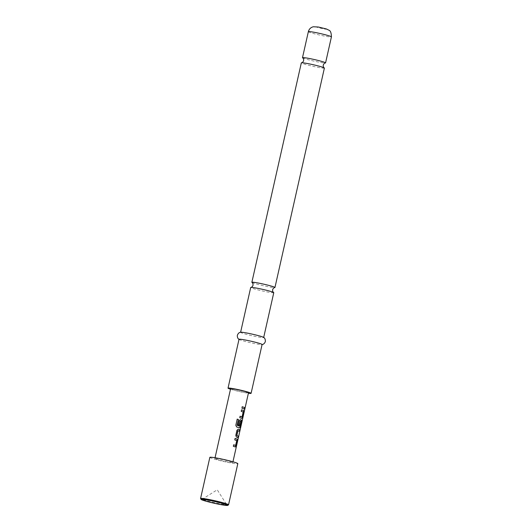 <?xml version="1.0" encoding="UTF-8"?>
<svg xmlns="http://www.w3.org/2000/svg" width="532" height="532" viewBox="0 0 532 532"><rect width="100%" height="100%" fill="white"/><g stroke="black" fill="none" stroke-linecap="round" stroke-linejoin="round"><path stroke-width="0.4" stroke-dasharray="2.66 2" d="M244.68 409.061L244.7 409.427M244.8 408.556C244.534 409.673 244.481 409.613 244.634 408.396C244.999 407.306 245.053 407.359 244.8 408.556M324.394 68.063A11.824 0.805 12.7 0 1 318.887 67.517A11.824 0.805 12.7 0 1 303.021 63.687A11.824 0.805 12.7 0 1 301.325 62.869M273.774 292.686A11.824 0.805 12.7 0 1 268.268 292.141A11.824 0.805 12.7 0 1 252.401 288.311A11.824 0.805 12.7 0 1 250.705 287.486M235.477 445.424L236.607 440.609L234.692 439.891L235.024 438.421M235.27 446.913L233.249 446.282L233.674 444.845M239.294 431.166L237.87 430.681M237.851 437.563L236.421 437.058M239.799 426.225L240.936 421.404L240.052 420.998M239.56 427.868L236.687 426.99M239.147 425.261L238.057 424.948L239.008 420.746L240.231 419.655L240.816 419.848M241.914 416.862L243.044 412.041L241.129 411.322L241.462 409.859M241.708 418.352L239.786 417.733M244.288 409.002L241.927 408.21M228.494 504.861A14.337 0.971 12.7 0 1 217.794 503.352A14.337 0.971 12.7 0 1 202.639 499.501A14.337 0.971 12.7 0 1 200.591 498.577M209.854 457.347A14.337 0.971 -167.3 0 0 211.909 458.345A14.337 0.971 -167.3 0 0 227.53 462.288A14.337 0.971 -167.3 0 0 237.817 463.651M248.504 392.756A9.177 0.625 12.7 0 1 241.92 391.885A9.177 0.625 12.7 0 1 231.925 389.364A9.177 0.625 12.7 0 1 230.609 388.726M231.467 461.876A9.177 0.625 -167.3 0 0 221.472 459.355A9.177 0.625 -167.3 0 0 214.888 458.478A9.177 0.625 -167.3 0 0 216.205 459.116A9.177 0.625 -167.3 0 0 226.2 461.643A9.177 0.625 -167.3 0 0 232.783 462.514A9.177 0.625 -167.3 0 0 231.467 461.876M302.622 57.862A11.824 0.805 -167.3 0 0 304.191 58.513A11.824 0.805 -167.3 0 0 320.058 62.344A11.824 0.805 -167.3 0 0 325.371 62.989M252.002 282.479A11.824 0.805 -167.3 0 0 253.571 283.137A11.824 0.805 -167.3 0 0 269.431 286.967A11.824 0.805 -167.3 0 0 274.745 287.606M239.021 339.31A11.824 0.805 -167.3 0 0 239.194 339.502A11.824 0.805 -167.3 0 0 240.723 340.134A11.824 0.805 -167.3 0 0 252.554 343.167A11.824 0.805 -167.3 0 0 261.864 344.61A11.824 0.805 -167.3 0 0 262.096 344.51M240.83 332.234A11.824 0.805 -167.3 0 0 240.597 332.334A11.824 0.805 -167.3 0 0 242.293 333.158A11.824 0.805 -167.3 0 0 255.18 336.41A11.824 0.805 -167.3 0 0 263.666 337.534A11.824 0.805 -167.3 0 0 263.5 337.341M230.496 389.218A11.824 0.805 -167.3 0 0 248.391 393.248M242.166 406.734L241.834 408.197M239.686 417.72L240.112 416.27M237.139 419.149L235.816 425.307M236.607 426.977L235.749 425.301M236.314 437.038L235.703 435.395L236.86 430.268L238.196 429.198M238.083 429.178L238.668 429.371M308.354 31.681A11.824 0.805 -167.3 0 0 310.05 32.505A11.824 0.805 -167.3 0 0 322.937 35.757A11.824 0.805 -167.3 0 0 331.423 36.881M325.77 28.808A5.373 0.366 -167.3 0 0 318.562 27.066A5.373 0.366 -167.3 0 0 316.833 27.192A5.373 0.366 -167.3 0 0 324.041 28.934A5.373 0.366 -167.3 0 0 325.77 28.808M201.861 499.462L217.236 489.792L226.971 505.121M215.048 457.753L214.888 458.478M232.95 461.783L232.783 462.514"/><path stroke-width="0.8" d="M244.939 408.589C244.673 409.7 244.614 409.64 244.773 408.423C245.139 407.332 245.192 407.392 244.939 408.589C244.673 409.7 244.614 409.64 244.773 408.423C245.139 407.332 245.192 407.392 244.939 408.589M244.8 408.556C244.534 409.673 244.481 409.613 244.634 408.396C244.999 407.306 245.053 407.359 244.8 408.556M251.869 282.312L301.325 62.869A11.824 0.805 12.7 0 1 301.518 62.769A11.824 0.805 12.7 0 1 306.831 63.414A11.824 0.805 12.7 0 1 322.698 67.245A11.824 0.805 12.7 0 1 324.261 67.897A11.824 0.805 12.7 0 1 324.394 68.063L274.944 287.513A11.824 0.805 -167.3 0 0 273.242 286.688A11.824 0.805 -167.3 0 0 257.375 282.858A11.824 0.805 -167.3 0 0 251.869 282.312A11.824 0.805 -167.3 0 0 252.002 282.479C252.693 282.798 253.039 283.736 253.033 285.292C252.368 286.701 251.656 287.4 250.898 287.393A11.824 0.805 12.7 0 1 256.211 288.031A11.824 0.805 12.7 0 1 272.078 291.862A11.824 0.805 12.7 0 1 273.641 292.52A11.824 0.805 12.7 0 1 273.774 292.686L263.686 337.468M240.61 332.267L250.705 287.486A11.824 0.805 12.7 0 1 250.898 287.393M235.024 438.421L236.999 439.06L237.166 440.622L236.008 445.75L235.23 446.92M233.581 444.819L235.663 445.37L236.733 440.629L234.785 439.904L235.117 438.435L237.126 439.086L237.299 440.649L236.142 445.776L235.357 446.947L233.349 446.301L233.674 444.832L235.603 445.45M238.083 429.178L239.619 429.736L239.287 431.199M237.984 430.701L236.833 435.515L238.309 436.16L237.984 437.623L236.421 437.058L235.802 435.409L236.953 430.282L238.196 429.198L239.752 429.763L239.42 431.226L237.791 430.76L236.727 435.495L238.176 436.134L237.844 437.597M240.231 419.655L241.289 420.014L241.455 421.577L240.298 426.704L239.52 427.881M237.139 419.149L238.383 419.475L237.073 425.274L239.799 426.225L241.062 421.43L240.085 421.098L239.147 425.261L238.156 424.962L239.101 420.759L240.338 419.675L241.422 420.041L241.588 421.61L240.437 426.737L239.646 427.901L236.687 426.99L235.816 425.307L237.199 419.149L238.462 419.489L237.152 425.287L239.925 426.245M240.165 421.018L239.034 425.241M241.462 409.859L243.437 410.498L243.603 412.061L242.446 417.188L241.668 418.358M240.018 416.257L242.1 416.802L243.171 412.067L241.222 411.336L241.555 409.873L243.563 410.518L243.736 412.087L242.579 417.214L241.794 418.378L239.786 417.733L240.112 416.27L242.04 416.882M242.166 406.734L244.614 407.565L244.281 409.028M203.67 500.413A12.901 0.878 -167.3 0 0 218.14 504.043A12.901 0.878 -167.3 0 0 226.971 505.121A12.901 0.878 -167.3 0 0 225.136 504.289A12.901 0.878 -167.3 0 0 211.49 500.825A12.901 0.878 -167.3 0 0 201.861 499.462A12.901 0.878 -167.3 0 0 203.67 500.413M225.728 504.396A13.619 0.924 -167.3 0 0 210.459 500.565A13.619 0.924 -167.3 0 0 201.136 499.428A13.619 0.924 -167.3 0 0 203.078 500.306A13.619 0.924 -167.3 0 0 217.475 503.964A13.619 0.924 -167.3 0 0 227.643 505.4A13.619 0.924 -167.3 0 0 225.728 504.396M201.136 499.428L200.591 498.577A14.337 0.971 12.7 0 1 200.577 498.504A14.337 0.971 12.7 0 1 210.865 499.867A14.337 0.971 12.7 0 1 226.486 503.811A14.337 0.971 12.7 0 1 228.541 504.808A14.337 0.971 12.7 0 1 228.494 504.861L227.643 505.4M228.541 504.808L237.817 463.651A14.337 0.971 -167.3 0 0 235.756 462.654A14.337 0.971 -167.3 0 0 220.142 458.71A14.337 0.971 -167.3 0 0 209.854 457.347L200.577 498.504M215.048 457.753L230.609 388.726A9.177 0.625 12.7 0 1 237.192 389.597A9.177 0.625 12.7 0 1 247.187 392.117A9.177 0.625 12.7 0 1 248.504 392.756L232.95 461.783M243.457 408.689L241.927 408.21L242.26 406.747L244.747 407.592L244.421 409.055L243.457 408.689M324.261 67.897C323.569 67.577 323.23 66.64 323.23 65.084C323.895 63.68 324.606 62.976 325.371 62.989A11.824 0.805 -167.3 0 0 325.564 62.896A11.824 0.805 -167.3 0 0 323.862 62.071A11.824 0.805 -167.3 0 0 307.995 58.241A11.824 0.805 -167.3 0 0 302.489 57.695A11.824 0.805 -167.3 0 0 302.622 57.862C303.313 58.181 303.659 59.119 303.652 60.675C302.987 62.078 302.276 62.783 301.518 62.769M248.391 393.248A11.824 0.805 -167.3 0 0 251.091 393.341L262.096 344.51A11.824 0.805 -167.3 0 0 260.394 343.685A11.824 0.805 -167.3 0 0 247.513 340.433A11.824 0.805 -167.3 0 0 239.021 339.31L228.022 388.141A11.824 0.805 -167.3 0 0 229.718 388.965A11.824 0.805 -167.3 0 0 230.496 389.218M251.091 393.341A11.824 0.805 -167.3 0 0 249.395 392.516A11.824 0.805 -167.3 0 0 236.507 389.264A11.824 0.805 -167.3 0 0 228.022 388.141M261.864 344.61C261.857 344.65 264.244 344.59 265.328 341.577C265.435 339.383 264.83 337.973 263.5 337.341A11.824 0.805 -167.3 0 0 261.97 336.709A11.824 0.805 -167.3 0 0 250.14 333.677A11.824 0.805 -167.3 0 0 240.83 332.234C239.36 332.234 238.203 333.251 237.358 335.273C237.046 338.458 239.181 339.542 239.194 339.502M273.641 292.52C272.949 292.201 272.61 291.263 272.61 289.707C273.275 288.297 273.987 287.599 274.745 287.606A11.824 0.805 -167.3 0 0 274.944 287.513M308.354 31.681C309.052 29.087 310.701 27.451 313.288 26.766L318.435 27.026L326.435 28.981L328.916 30.204C330.485 30.676 331.323 32.898 331.423 36.881A11.824 0.805 -167.3 0 0 329.727 36.056A11.824 0.805 -167.3 0 0 316.839 32.804A11.824 0.805 -167.3 0 0 308.354 31.681L302.489 57.695M331.423 36.881L325.564 62.896"/></g></svg>
